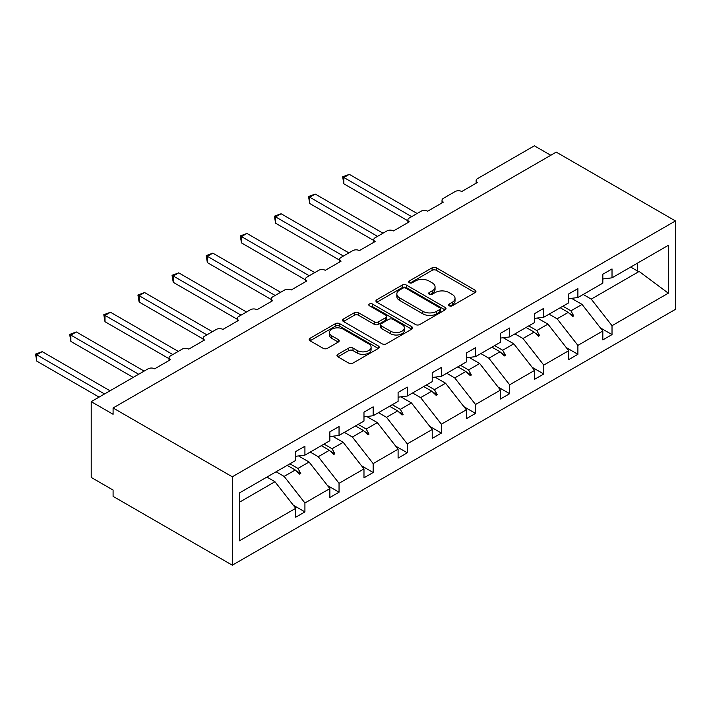 <?xml version="1.0" encoding="UTF-8"?>
<svg xmlns="http://www.w3.org/2000/svg" width="711" height="711" viewBox="0 0 711 711"><rect width="100%" height="100%" fill="white"/><g stroke="black" fill="none" stroke-linecap="round" stroke-linejoin="round"><path stroke-width="1.07" d="M449.236 305.783A2.124 1.226 0 0 0 452.24 305.783L475.055 292.612A3.04 1.751 0 0 0 475.943 291.368A3.04 1.751 0 0 0 475.055 290.132L436.403 267.816A3.04 1.751 0 0 0 432.11 267.816L409.296 280.987A2.124 1.226 0 0 0 408.674 281.858A2.124 1.226 0 0 0 409.296 282.72A2.124 1.226 0 0 0 412.309 282.72L415.26 281.023A9.714 5.608 0 0 1 429 281.023L432.217 282.88A9.714 5.608 0 0 1 435.061 286.844A9.714 5.608 0 0 1 432.217 290.817L429.266 292.514A2.124 1.226 0 0 0 428.644 293.385A2.124 1.226 0 0 0 429.266 294.256A2.124 1.226 0 0 0 432.27 294.256L435.221 292.55A9.714 5.608 0 0 1 448.961 292.55L452.187 294.407A9.714 5.608 0 0 1 455.031 298.371A9.714 5.608 0 0 1 452.187 302.344L449.236 304.041A2.124 1.226 0 0 0 448.614 304.912A2.124 1.226 0 0 0 449.236 305.783L449.236 304.041M337.858 354.336A3.04 1.751 0 0 0 336.97 355.58A3.04 1.751 0 0 0 337.858 356.815L348.701 363.081A3.04 1.751 0 0 0 352.994 363.081L378.332 348.452A3.04 1.751 0 0 0 379.221 347.217A3.04 1.751 0 0 0 378.332 345.973L339.68 323.665A3.04 1.751 0 0 0 335.388 323.665L310.049 338.285A3.04 1.751 0 0 0 309.161 339.529A3.04 1.751 0 0 0 310.049 340.765L323.15 348.328A3.04 1.751 0 0 0 327.442 348.328L338.285 342.071A3.04 1.751 0 0 0 339.174 340.827A3.04 1.751 0 0 0 338.285 339.591L331.788 335.841A8.123 4.693 0 0 1 329.415 332.526A8.123 4.693 0 0 1 334.428 328.189A8.123 4.693 0 0 1 343.28 329.211L368.725 343.893A8.123 4.693 0 0 1 371.098 347.217A8.123 4.693 0 0 1 366.085 351.545A8.123 4.693 0 0 1 357.233 350.532L352.994 348.079A3.04 1.751 0 0 0 348.701 348.079L337.858 354.336L337.858 356.815M675.45 220.943L232.301 476.797L232.301 565.192L675.45 309.347L675.45 220.943L556.242 152.118L113.093 407.972L113.093 414.282L91.212 401.653L148.084 368.822A4.639 2.675 180 0 1 154.651 368.822L170.4 359.73A4.639 2.675 0 0 1 169.04 357.837A4.639 2.675 0 0 1 170.4 355.944L182.212 349.119A4.639 2.675 180 0 1 188.771 349.119L204.519 340.027A4.639 2.675 0 0 1 203.159 338.134A4.639 2.675 0 0 1 204.519 336.241L216.331 329.424A4.639 2.675 180 0 1 222.89 329.424L238.638 320.332A4.639 2.675 0 0 1 237.278 318.439A4.639 2.675 0 0 1 238.638 316.537L250.45 309.72A4.639 2.675 180 0 1 257.018 309.72L272.766 300.629A4.639 2.675 0 0 1 271.406 298.736A4.639 2.675 0 0 1 272.766 296.843L284.578 290.017A4.639 2.675 180 0 1 291.137 290.017L306.885 280.925A4.639 2.675 0 0 1 305.526 279.032A4.639 2.675 0 0 1 306.885 277.139L318.697 270.322A4.639 2.675 180 0 1 325.256 270.322L341.004 261.23A4.639 2.675 0 0 1 339.654 259.337A4.639 2.675 0 0 1 341.004 257.444L352.816 250.619A4.639 2.675 180 0 1 359.384 250.619L375.132 241.527A4.639 2.675 0 0 1 373.773 239.634A4.639 2.675 0 0 1 375.132 237.741L386.944 230.924A4.639 2.675 180 0 1 393.503 230.924L409.252 221.832A4.639 2.675 0 0 1 407.892 219.93A4.639 2.675 0 0 1 409.252 218.037L421.063 211.22A4.639 2.675 180 0 1 427.622 211.22L443.371 202.128A4.639 2.675 0 0 1 442.02 200.235A4.639 2.675 0 0 1 443.371 198.342L455.182 191.517A4.639 2.675 180 0 1 461.75 191.517L477.499 182.425A4.639 2.675 0 0 1 476.139 180.532A4.639 2.675 0 0 1 477.499 178.639L534.37 145.808L550.776 155.274M232.301 476.797L113.093 407.972M415.473 324.527A3.04 1.751 0 0 0 419.766 324.527L445.104 309.898A3.04 1.751 0 0 0 445.993 308.663A3.04 1.751 0 0 0 445.104 307.419L406.452 285.111A3.04 1.751 0 0 0 402.159 285.111L376.821 299.74A3.04 1.751 0 0 0 375.932 300.975A3.04 1.751 0 0 0 376.821 302.219L415.473 324.527M370.271 306.237A2.124 1.226 0 0 1 372.422 306.539L372.422 304.015L411.713 326.696A3.04 1.751 0 0 1 412.602 327.94A3.04 1.751 0 0 1 411.713 329.175L386.375 343.804A3.04 1.751 0 0 1 382.083 343.804L343.44 321.488L343.44 319.017A3.04 1.751 0 0 0 342.551 320.252A3.04 1.751 0 0 0 343.44 321.488M343.44 319.017L354.282 312.751A3.04 1.751 0 0 1 358.575 312.751L374.253 321.799A3.04 1.751 0 0 0 378.545 321.799L385.735 317.648A3.04 1.751 0 0 0 386.624 316.413A3.04 1.751 0 0 0 385.735 315.169L369.418 305.748A2.124 1.226 0 0 1 368.796 304.886A2.124 1.226 0 0 1 370.111 303.748A2.124 1.226 0 0 1 372.422 304.015M239.429 502.233L274.953 481.72L295.732 508.303L239.429 540.813L239.429 492.945L295.732 460.444L295.732 451.538L304.921 446.232L304.921 455.138L295.732 456.284M293.305 505.201L304.921 511.902L304.921 502.997L329.851 488.599L309.072 462.017L298.531 455.938M276.099 471.775L284.142 476.414L304.921 502.997M304.921 455.138L329.851 440.74L329.851 431.835L339.04 426.538L339.04 435.434L329.851 436.581M327.424 485.497L339.04 492.199L339.04 483.302L363.979 468.905L343.2 442.322L332.65 436.234M310.218 452.072L318.261 456.72L339.04 483.302M339.04 435.434L363.979 421.045L363.979 412.14L373.159 406.834L373.159 415.739L363.979 416.886M361.544 465.794L373.159 472.504L373.159 463.599L398.098 449.201L377.319 422.618L366.778 416.53M344.346 432.377L352.38 437.016L373.159 463.599M373.159 415.739L398.098 401.342L398.098 392.436L407.287 387.131L407.287 396.036L398.098 397.182M395.671 446.099L407.287 452.8L407.287 443.895L432.217 429.506L411.438 402.924L400.897 396.836M378.465 412.673L386.508 417.313L407.287 443.895M407.287 396.036L432.217 381.638L432.217 372.733L441.407 367.436L441.407 376.332L432.217 377.479M429.791 426.396L441.407 433.106L441.407 424.2L466.345 409.803L445.566 383.22L435.016 377.132M412.584 392.979L420.628 397.618L441.407 424.2M441.407 376.332L466.345 361.943L466.345 353.038L475.526 347.732L475.526 356.638L466.345 357.784M463.91 406.692L475.526 413.402L475.526 404.497L500.464 390.099L479.685 363.517L469.144 357.429M446.712 373.275L454.747 377.914L475.526 404.497M475.526 356.638L500.464 342.24L500.464 333.335L509.654 328.029L509.654 336.934L500.464 338.08M498.038 386.997L509.654 393.698L509.654 384.802L534.583 370.404L513.804 343.822L503.264 337.734M480.832 353.571L488.875 358.22L509.654 384.802M509.654 336.934L534.583 322.536L534.583 313.64L543.773 308.334L543.773 317.239L534.583 318.377M532.157 367.294L543.773 374.004L543.773 365.099L568.711 350.701L547.932 324.118L537.383 318.03M514.951 333.877L522.994 338.516L543.773 365.099M543.773 317.239L568.711 302.842L568.711 293.936L577.892 288.63L577.892 297.536L568.711 298.682M566.276 347.599L577.892 354.3L577.892 345.395L602.83 330.997L602.83 339.902L612.02 334.597L612.02 325.7L668.322 293.19L639.145 271.46L637.607 271.078L637.607 263.061M549.079 314.173L557.113 318.812L577.892 345.395M577.892 297.536L602.83 283.138L602.83 274.233L612.02 268.936L612.02 277.832L602.83 278.979M600.404 327.895L612.02 334.597M583.198 294.47L591.241 299.118L612.02 325.7M91.212 401.653L91.212 477.428L113.093 490.057L113.093 496.367L232.301 565.192M274.953 481.72L266.909 477.081M304.921 511.902L295.732 517.208L295.732 508.303M339.04 492.199L329.851 497.504L329.851 488.599M373.159 472.504L363.979 477.81L363.979 468.905M407.287 452.8L398.098 458.106L398.098 449.201M441.407 433.106L432.217 438.403L432.217 429.506M475.526 413.402L466.345 418.708L466.345 409.803M509.654 393.698L500.464 399.004L500.464 390.099M543.773 374.004L534.583 379.301L534.583 370.404M577.892 354.3L568.711 359.606L568.711 350.701M612.02 277.832L668.322 245.331L668.322 293.19M289.91 463.803L297.945 468.442L309.072 462.017M284.142 476.414L295.261 469.998L299.66 474.139L300.753 473.508L297.945 468.442M287.226 465.35L295.261 469.998M324.029 444.099L332.073 448.739L343.2 442.322M318.261 456.72L329.389 450.294L333.779 454.436L334.872 453.805L332.073 448.739M321.345 445.655L329.389 450.294M358.157 424.405L366.192 429.044L377.319 422.618M352.38 437.016L363.508 430.59L367.898 434.741L368.991 434.11L366.192 429.044M355.464 425.951L363.508 430.59M392.276 404.701L400.32 409.34L411.438 402.924M386.508 417.313L397.627 410.896L402.026 415.037L403.119 414.406L400.32 409.34M389.592 406.248L397.627 410.896M426.396 384.998L434.439 389.646L445.566 383.22M420.628 397.618L431.755 391.192L436.145 395.334L437.238 394.703L434.439 389.646M423.712 386.553L431.755 391.192M460.524 365.303L468.558 369.942L479.685 363.517M454.747 377.914L465.874 371.489L470.264 375.639L471.366 375.008L468.558 369.942M457.831 366.849L465.874 371.489M494.643 345.599L502.686 350.239L513.804 343.822M488.875 358.22L499.993 351.794L504.392 355.935L505.485 355.304L502.686 350.239M491.959 347.155L499.993 351.794M528.762 325.905L536.805 330.544L547.932 324.118M522.994 338.516L534.121 332.09L538.511 336.232L539.605 335.601L536.805 330.544M526.078 327.451L534.121 332.09M562.89 306.201L570.924 310.84L582.051 304.415L571.511 298.327M557.113 318.812L568.24 312.396L572.631 316.537L573.733 315.906L570.924 310.84M560.206 307.747L568.24 312.396M582.051 304.415L602.83 330.997M591.241 299.118L639.145 271.46M630.666 267.069L637.607 271.078M569.182 313.275L573.733 315.906M535.054 332.979L539.605 335.601M500.935 352.683L505.485 355.304M466.816 372.377L471.366 375.008M432.688 392.081L437.238 394.703M398.569 411.776L403.119 414.406M364.45 431.479L368.991 434.11M330.322 451.183L334.872 453.805M296.203 470.878L300.753 473.508M450.081 306.077L452.187 304.868A9.714 5.608 0 0 0 455.031 300.895L455.031 298.371M435.061 286.844L435.061 289.368A9.714 5.608 0 0 1 432.217 293.341L430.119 294.55M475.01 292.63L436.403 270.34A3.04 1.751 0 0 0 432.11 270.34L410.149 283.022M445.059 309.925L406.452 287.635A3.04 1.751 0 0 0 402.159 287.635L376.866 302.237M439.736 309.534A2.124 1.226 0 0 0 440.358 308.663A2.124 1.226 0 0 0 439.736 307.792L405.812 288.213A2.124 1.226 0 0 0 402.808 288.213L399.689 290.008A9.714 5.608 0 0 0 396.845 293.972A9.714 5.608 0 0 0 399.689 297.936L422.876 311.329A9.714 5.608 0 0 0 436.616 311.329L439.736 309.534L439.736 312.058A2.124 1.226 0 0 0 440.358 311.187L440.358 308.663M396.845 293.972L396.845 296.496A9.714 5.608 0 0 0 399.689 300.469L399.689 297.936M439.736 312.058L436.616 313.853A9.714 5.608 0 0 1 422.876 313.853L399.689 300.469M343.484 321.514L354.282 315.275L354.282 312.751M386.624 316.413L386.624 318.937A3.04 1.751 0 0 1 385.735 320.172L378.545 324.332A3.04 1.751 0 0 1 374.253 324.332L358.575 315.275A3.04 1.751 0 0 0 354.282 315.275M372.422 306.539L411.678 329.202M390.517 331.193A8.123 4.693 0 0 0 399.36 332.206A8.123 4.693 0 0 0 404.381 327.878A8.123 4.693 0 0 0 401.999 324.563L393.032 319.381A3.04 1.751 0 0 0 388.739 319.381L381.549 323.541A3.04 1.751 0 0 0 380.661 324.776A3.04 1.751 0 0 0 381.549 326.02L390.517 331.193L390.517 333.717A8.123 4.693 0 0 0 399.36 334.73A8.123 4.693 0 0 0 404.381 330.402L404.381 327.878M380.661 324.776L380.661 327.3A3.04 1.751 0 0 0 381.549 328.544L381.549 326.02M390.517 333.717L381.549 328.544M371.098 347.217L371.098 349.741A8.123 4.693 0 0 1 366.085 354.069A8.123 4.693 0 0 1 357.233 353.056L352.994 350.603A3.04 1.751 0 0 0 348.701 350.603L337.894 356.842M329.415 332.526L329.415 335.05A8.123 4.693 0 0 0 331.788 338.365L331.788 335.841M338.249 342.089L331.788 338.365M378.288 348.479L339.68 326.189A3.04 1.751 0 0 0 335.388 326.189L310.094 340.791M342.649 176.808L343.848 177.501L343.848 183.82L342.649 176.808L349.323 174.346L343.848 177.501L411.66 216.651M343.848 183.82L407.892 220.792M349.323 174.346L417.126 213.496M308.53 196.512L309.729 197.205L309.729 203.515L308.53 196.512L315.195 194.05L309.729 197.205L377.532 236.354M309.729 203.515L373.773 240.496M315.195 194.05L383.007 233.19M274.402 216.206L275.61 216.899L275.61 223.218L274.402 216.206L281.076 213.744L275.61 216.899L343.413 256.049M275.61 223.218L339.654 260.19M281.076 213.744L348.879 252.894M240.282 235.91L241.482 236.603L241.482 242.922L240.282 235.91L246.957 233.448L241.482 236.603L309.294 275.752M241.482 242.922L305.526 279.894M246.957 233.448L314.76 272.597M206.163 255.613L207.363 256.307L207.363 262.617L206.163 255.613L212.829 253.152L207.363 256.307L275.166 295.456M207.363 262.617L271.406 299.589M212.829 253.152L280.641 292.292M172.035 275.308L173.244 276.001L173.244 282.32L172.035 275.308L178.71 272.846L173.244 276.001L241.047 315.151M173.244 282.32L237.278 319.292M178.71 272.846L246.513 311.996M137.916 295.012L139.116 295.705L139.116 302.015L137.916 295.012L144.591 292.55L139.116 295.705L206.928 334.854M139.116 302.015L203.159 338.996M144.591 292.55L212.393 331.699M103.797 314.715L104.997 315.408L104.997 321.719L103.797 314.715L110.463 312.245L104.997 315.408L172.8 354.549M104.997 321.719L169.04 358.691M110.463 312.245L178.274 351.394M69.669 334.41L70.878 335.103L70.878 341.422L69.669 334.41L76.344 331.948L70.878 335.103L138.681 374.253M70.878 341.422L133.215 377.408M76.344 331.948L144.146 371.098M35.55 354.114L36.75 354.807L36.75 361.117L35.55 354.114L42.225 351.652L36.75 354.807L104.561 393.956M36.75 361.117L99.087 397.111M42.225 351.652L110.027 390.792M452.187 304.868L452.187 302.344M429.266 294.256L429.266 292.514M432.217 293.341L432.217 290.817M409.296 282.72L409.296 280.987M432.11 270.34L432.11 267.816M436.403 270.34L436.403 267.816M475.055 292.612L475.055 290.132M376.821 302.219L376.821 299.74M402.159 287.635L402.159 285.111M406.452 287.635L406.452 285.111M445.104 309.898L445.104 307.419M422.876 313.853L422.876 311.329M436.616 313.853L436.616 311.329M358.575 315.275L358.575 312.751M374.253 324.332L374.253 321.799M378.545 324.332L378.545 321.799M385.735 320.172L385.735 317.648M411.713 329.175L411.713 326.696M348.701 350.603L348.701 348.079M352.994 350.603L352.994 348.079M357.233 353.056L357.233 350.532M338.285 342.071L338.285 339.591M310.049 340.765L310.049 338.285M335.388 326.189L335.388 323.665M339.68 326.189L339.68 323.665M378.332 348.452L378.332 345.973M476.139 183.216L476.139 180.532M442.02 202.911L442.02 200.235M407.892 222.614L407.892 219.93M373.773 242.309L373.773 239.634M339.654 262.012L339.654 259.337M305.526 281.716L305.526 279.032M271.406 301.411L271.406 298.736M237.278 321.114L237.278 318.439M203.159 340.818L203.159 338.134M169.04 360.513L169.04 357.837"/></g></svg>
